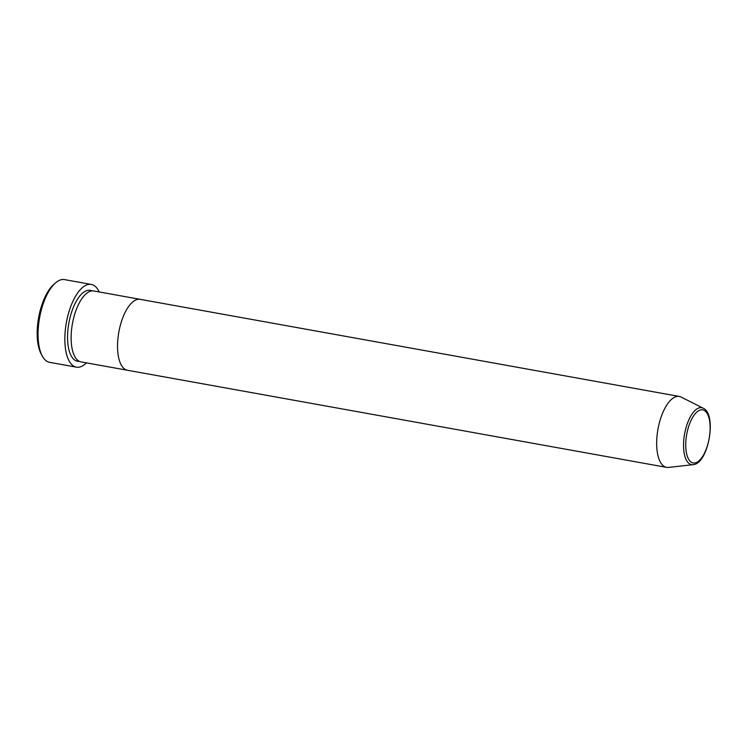 <?xml version="1.0" encoding="UTF-8"?>
<svg xmlns="http://www.w3.org/2000/svg" width="747" height="747" viewBox="0 0 747 747"><rect width="100%" height="100%" fill="white"/><g stroke="black" fill="none" stroke-linecap="round" stroke-linejoin="round"><path stroke-width="1.12" d="M64.662 279.63A42.028 17.76 100.2 0 0 64.503 279.602A42.028 17.76 100.2 0 0 64.354 279.574A42.028 17.76 100.2 0 0 55.493 282.908A42.028 17.76 100.2 0 0 39.572 317.82A42.028 17.76 100.2 0 0 42.318 356.095A42.028 17.76 100.2 0 0 49.601 362.332A42.028 17.76 100.2 0 0 49.76 362.36M81.152 361.912A36.024 15.229 -79.8 0 1 81.021 361.893A36.024 15.229 -79.8 0 1 72.394 323.89A36.024 15.229 -79.8 0 1 93.664 290.957A36.024 15.229 -79.8 0 1 93.795 290.975A36.024 15.229 -79.8 0 1 93.926 291.003M693.029 464.681A28.918 12.223 -79.8 0 1 691.591 464.643A28.918 12.223 -79.8 0 1 684.541 434.25A28.918 12.223 -79.8 0 1 701.629 407.694A28.918 12.223 -79.8 0 1 703.198 408.207C717.363 414.202 708.389 463.999 693.029 464.681L668.481 467.426A36.024 15.229 -79.8 0 1 666.688 467.389A36.024 15.229 -79.8 0 1 666.557 467.361L127.429 370.251A36.024 15.229 -79.8 0 0 127.56 370.269A36.024 15.229 -79.8 0 1 127.429 370.251A36.024 15.229 -79.8 0 1 118.81 332.247A36.024 15.229 -79.8 0 1 140.072 299.314A36.024 15.229 -79.8 0 1 140.203 299.342A36.024 15.229 -79.8 0 1 140.333 299.36M86.456 362.865A42.028 17.76 -79.8 0 1 76.539 367.179A42.028 17.76 -79.8 0 1 76.381 367.15A42.028 17.76 -79.8 0 1 66.324 322.825A42.028 17.76 -79.8 0 1 91.134 284.402A42.028 17.76 -79.8 0 1 91.283 284.43A42.028 17.76 -79.8 0 1 99.22 291.956M42.318 356.095L41.234 354.097A40.03 16.92 -79.8 0 1 38.62 317.643A40.03 16.92 -79.8 0 1 53.784 284.402L55.493 282.908M666.557 467.361A36.024 15.229 -79.8 0 1 657.93 429.366A36.024 15.229 -79.8 0 1 679.2 396.433A36.024 15.229 -79.8 0 1 679.331 396.452A36.024 15.229 -79.8 0 1 681.152 397.068L703.198 408.207M81.021 361.893L127.429 370.251A36.024 15.229 -79.8 0 1 118.81 332.247A36.024 15.229 -79.8 0 1 140.072 299.314A36.024 15.229 -79.8 0 1 140.203 299.342L93.795 290.975M79.275 361.315A36.024 15.229 -79.8 0 1 77.576 361.268A36.024 15.229 -79.8 0 1 68.799 323.404A36.024 15.229 -79.8 0 1 90.088 290.312A36.024 15.229 -79.8 0 1 91.965 290.91M693.253 462.981A26.985 11.401 100.2 0 0 709.202 438.2A26.985 11.401 100.2 0 0 702.619 409.842A26.985 11.401 100.2 0 0 686.67 434.623A26.985 11.401 100.2 0 0 693.253 462.981M91.283 284.43L64.503 279.602M76.381 367.15L49.601 362.332M679.331 396.452L140.203 299.342"/></g></svg>
